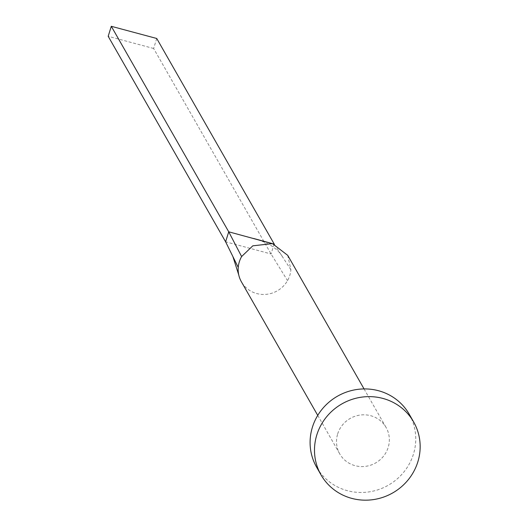 <?xml version="1.0" encoding="UTF-8"?>
<svg xmlns="http://www.w3.org/2000/svg" width="526" height="526" viewBox="0 0 526 526"><rect width="100%" height="100%" fill="white"/><g stroke="black" fill="none" stroke-linecap="round" stroke-linejoin="round"><path stroke-width="0.39" stroke-dasharray="2.63 1.97" d="M337.672 433.93A26.675 25.629 -29.7 0 1 360.244 415.047A26.675 25.629 -29.7 0 1 386.077 427.46A26.675 25.629 -29.7 0 1 388.168 447.468A26.675 25.629 -29.7 0 1 365.596 466.345A26.675 25.629 -29.7 0 1 339.763 453.931A26.675 25.629 -29.7 0 1 337.672 433.93M287.729 255.353L290.904 269.772A26.675 25.629 -29.7 0 1 289.819 275.354A26.675 25.629 -29.7 0 1 287.531 280.614A26.675 25.629 -29.7 0 1 264.368 294.461A26.675 25.629 -29.7 0 1 241.414 281.818M409.235 414.232A53.343 51.252 -29.7 0 1 413.41 454.234A53.343 51.252 -29.7 0 1 368.279 491.994A53.343 51.252 -29.7 0 1 316.606 467.16M274.171 243.992L271.061 253.986L225.615 241.802M156.741 38.483L153.625 48.477L271.061 253.986L287.531 280.614M290.904 269.772L274.309 244.209M153.625 48.477L108.185 36.294M364.058 388.924L386.077 427.46M317.743 415.389L339.763 453.931M253.532 238.469C254.702 239.337 274.302 242.578 282.607 256.99"/><path stroke-width="0.79" d="M317.743 415.389L241.414 281.818A26.675 25.629 -29.7 0 1 238.745 274.914A26.675 25.629 -29.7 0 1 238.239 267.399A26.675 25.629 -29.7 0 1 239.323 261.816A26.675 25.629 -29.7 0 1 241.618 256.556L228.725 231.808L274.309 244.209M241.612 256.556L252.796 245.826L272.455 243.623L287.729 255.353L364.058 388.924M321.005 474.866L316.606 467.16A53.343 51.252 -29.7 0 1 312.431 427.158A53.343 51.252 -29.7 0 1 357.562 389.398A53.343 51.252 -29.7 0 1 409.235 414.232L413.64 421.937A53.343 51.252 -29.7 0 1 417.815 461.94A53.343 51.252 -29.7 0 1 372.678 499.7A53.343 51.252 -29.7 0 1 321.005 474.866A53.343 51.252 -29.7 0 1 316.83 434.864A53.343 51.252 -29.7 0 1 361.967 397.104A53.343 51.252 -29.7 0 1 413.64 421.937M238.239 267.399L225.615 241.802L228.725 231.808L111.295 26.3L156.741 38.483L274.171 243.992M111.295 26.3L108.185 36.294L225.615 241.802M238.745 274.914L232.886 256.543M272.455 243.623L253.558 238.469"/></g></svg>
